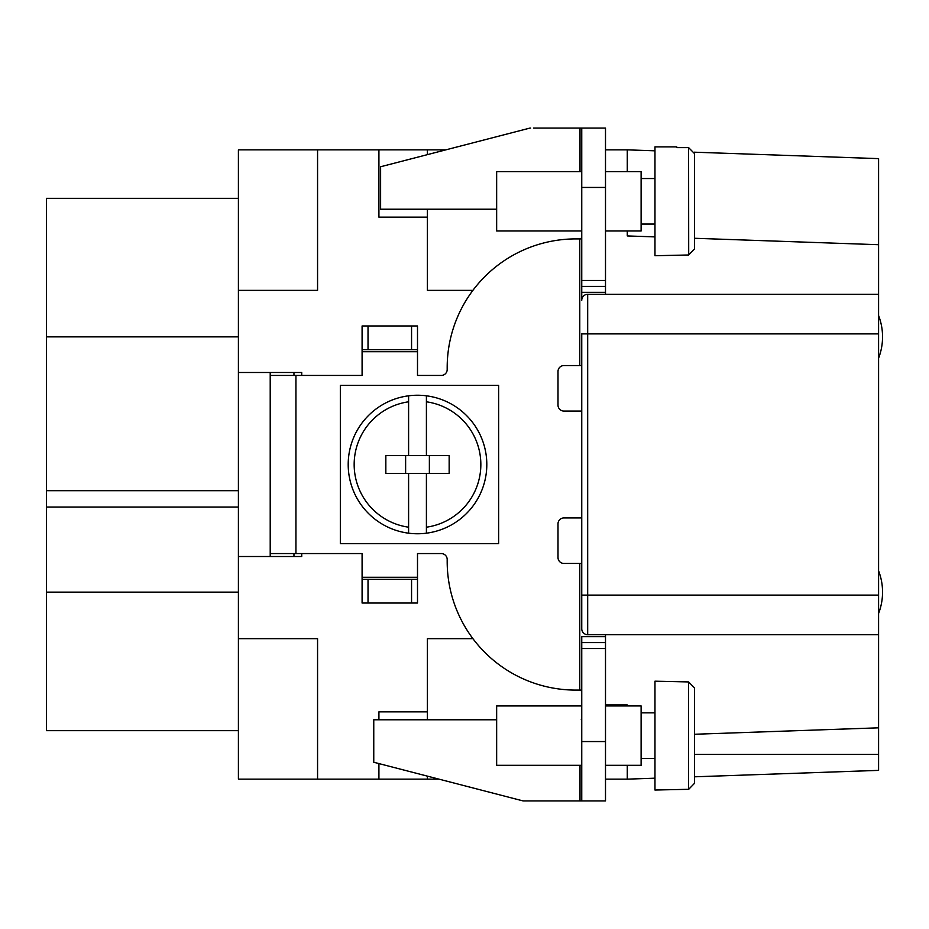 <?xml version="1.0" encoding="UTF-8"?>
<svg xmlns="http://www.w3.org/2000/svg" width="929" height="929" viewBox="0 0 929 929"><rect width="100%" height="100%" fill="white"/><g stroke="black" fill="none" stroke-linecap="round" stroke-linejoin="round"><path stroke-width="1.39" d="M270.211 372.483L270.211 375.444L362.089 375.444L362.089 349.722L417.504 349.722L417.504 375.444L441.252 375.444A5.934 5.934 0 0 0 447.186 369.51L447.186 367.536A128.632 128.632 0 0 1 575.817 238.904L581.089 238.904L581.751 236.523M581.751 517.929L563.938 517.929A5.934 5.934 0 0 0 558.004 523.863L558.004 557.505A5.934 5.934 0 0 0 563.938 563.45L581.751 563.45M581.751 628.747L581.751 595.106L581.751 628.747A5.934 5.934 0 0 0 587.685 634.693L878.59 634.693L878.59 770.373L694.555 776.807L878.59 770.373M694.555 734.258L878.59 727.825M627.272 705.935L627.272 704.937L605.499 704.937M605.499 634.693L605.499 800.914L523.782 800.914A5.934 5.888 90 0 1 522.319 800.728L373.76 762.244L373.76 719.778L496.655 719.778M605.499 636.667L581.751 636.667L581.751 800.914M605.499 642.601L581.751 642.601M378.916 719.778L378.916 711.869L427.398 711.869L427.398 719.778M439.011 779.152L378.916 779.152L378.916 763.58M378.916 779.152L317.567 779.152L317.567 638.641L238.405 638.641L238.405 556.517L301.728 556.517L301.728 553.556M301.728 375.444L301.728 372.483L238.405 372.483L238.405 290.359L317.567 290.359L317.567 149.848L378.916 149.848L378.916 217.131L427.398 217.131L427.398 290.359L472.907 290.359M472.907 638.641L427.398 638.641L427.398 711.869M581.252 719.778L581.751 718.082M581.751 692.477L581.089 690.096L575.817 690.096A128.632 128.632 0 0 1 447.186 561.464L447.186 559.49A5.934 5.934 0 0 0 441.252 553.556L417.504 553.556L417.504 579.278L362.089 579.278L362.089 553.556L270.211 553.556L270.211 556.517M293.959 553.556L293.959 556.517L301.728 556.517M301.728 372.483L293.959 372.483L293.959 375.444M270.211 375.444L270.211 553.556M317.567 779.152L238.405 779.152L238.405 638.641M238.405 556.517L238.405 372.483M238.405 290.359L238.405 149.848L317.567 149.848M526.673 800.914L523.782 800.914M627.272 765.299L627.272 779.152L605.499 779.152M627.272 230.984L627.272 235.931L654.968 236.895M605.499 149.848L627.272 149.848L627.272 171.621M238.405 336.855L46.45 336.855L46.45 730.67L238.405 730.67M46.45 336.855L46.45 198.33L238.405 198.33M445.874 149.848L378.916 149.848M238.405 490.709L46.45 490.709M238.405 507.048L46.45 507.048M605.499 294.307L605.499 128.086L581.751 128.086L581.751 300.253A5.934 5.934 0 0 1 587.685 294.307L878.59 294.307L878.59 634.693M605.499 292.333L581.751 292.333L581.751 300.253M587.685 634.693L587.685 595.106L581.751 595.106L581.751 333.894L587.685 333.894L587.685 294.307M581.751 230.984L496.655 230.984L496.655 171.621L581.751 171.621M605.499 230.984L641.115 230.984L641.115 171.621L605.499 171.621M694.555 238.277L878.59 244.71L878.59 294.307M878.59 158.627L694.369 152.193L878.59 158.627L878.59 244.71M627.272 149.848L654.968 150.812L627.272 149.848M533.536 128.086L581.751 128.086M627.272 779.152L654.968 778.188L627.272 779.152M427.398 149.848L427.398 154.632M427.398 209.222L427.398 217.131M427.398 776.145L427.398 779.152M605.499 286.399L581.751 286.399M581.751 365.55L563.938 365.55A5.934 5.934 0 0 0 558.004 371.495L558.004 405.137A5.934 5.934 0 0 0 563.938 411.071L581.751 411.071M362.089 579.278L362.089 603.026L417.504 603.026L417.504 579.278M417.504 349.722L417.504 325.974L362.089 325.974L362.089 349.722M340.328 543.662L498.641 543.662L498.641 385.338L340.328 385.338L340.328 543.662M426.411 533.188A69.257 69.257 0 0 1 408.597 533.188L408.597 527.196A63.323 63.323 0 0 1 408.597 401.804L408.597 395.812A69.257 69.257 0 0 1 426.411 395.812L426.411 401.804L426.411 395.812A69.257 69.257 0 0 1 426.411 533.188L426.411 473.407L449.16 473.407L449.16 455.593L426.411 455.593L426.411 401.804A63.323 63.323 0 0 1 426.411 527.196L426.411 533.188A69.257 69.257 0 0 0 426.411 395.812M426.411 473.407L408.597 473.407L408.597 533.188A69.257 69.257 0 0 1 408.597 395.812L408.597 455.593L426.411 455.593M408.597 455.593L385.837 455.593L385.837 473.407L408.597 473.407L408.597 527.196M429.372 473.407L429.372 455.593M405.625 455.593L405.625 473.407M496.655 209.222L380.611 209.222L380.611 166.755L529.17 128.272A5.934 5.888 90 0 1 530.633 128.086M694.555 153.645L694.555 200.745L694.555 153.645L688.61 147.618L694.555 153.645L694.555 248.96L688.61 254.987L654.968 255.719L654.968 146.887L676.742 146.887L676.742 147.618L676.742 146.887M676.742 147.618L688.61 147.618L688.703 254.987M581.751 765.299L496.655 765.299L496.655 705.935L581.751 705.935M605.499 765.299L641.115 765.299L641.115 705.935L605.499 705.935M694.555 687.959L694.555 735.06L694.555 687.959L688.61 681.932L688.61 789.302L654.968 790.033L654.968 681.189L688.61 681.932L694.555 687.959L694.555 783.275L688.703 789.302M694.555 783.275L694.555 776.807M605.499 648.547L581.751 648.547M605.499 741.551L581.751 741.551M580.01 765.299L580.01 800.914M694.555 754.418L878.59 754.418M878.59 333.894L587.685 333.894L587.685 595.106L878.59 595.106M605.499 280.453L581.751 280.453M605.499 187.449L581.751 187.449M580.01 128.086L580.01 171.621M579.777 563.45L579.777 690.096M417.504 577.304L362.089 577.304M295.933 375.444L295.933 553.556M417.504 351.696L362.089 351.696M579.777 238.904L579.777 365.55M368.023 603.026L368.023 579.278M411.559 603.026L411.559 579.278M411.559 325.974L411.559 349.722M368.023 325.974L368.023 349.722M408.597 533.188A69.257 69.257 0 0 1 408.597 395.812M238.405 592.145L46.45 592.145M878.59 358.176A59.363 59.363 0 0 0 878.59 315.546M878.59 613.454A59.363 59.363 0 0 0 878.59 570.824M654.968 178.542L641.115 178.542M654.968 224.063L641.115 224.063M654.968 712.857L641.115 712.857M654.968 758.378L641.115 758.378"/></g></svg>
